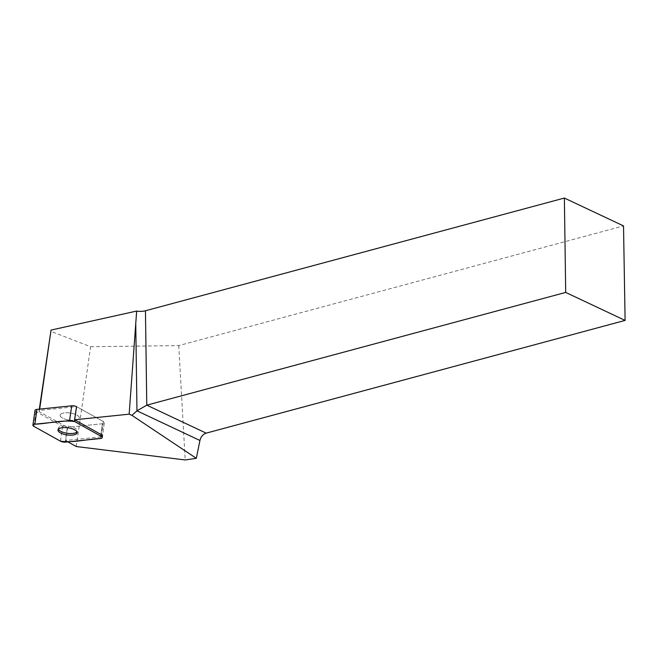 <?xml version="1.0" encoding="UTF-8"?>
<svg xmlns="http://www.w3.org/2000/svg" width="658" height="658" viewBox="0 0 658 658"><rect width="100%" height="100%" fill="white"/><g stroke="black" fill="none" stroke-linecap="round" stroke-linejoin="round"><path stroke-width="0.49" stroke-dasharray="3.29 2.47" d="M60.232 414.82A9.664 3.578 -171.8 0 0 60.125 415.182A9.664 3.578 -171.8 0 0 69.18 420.1A9.664 3.578 -171.8 0 0 79.264 417.937A9.664 3.578 -171.8 0 0 70.694 413.084A9.664 3.578 -171.8 0 0 60.232 414.82M67.889 441.872L65.438 440.506L67.33 427.33L38.986 411.53L39.48 410.411L76.509 406.603A4.03 1.489 8.2 0 1 76.772 406.743L103.38 421.572A4.03 1.489 8.2 0 1 104.351 422.757A4.03 1.489 8.2 0 1 102.426 423.727L67.675 427.305A4.03 1.489 8.2 0 1 62.609 426.376L36.009 411.546A4.03 1.489 8.2 0 1 35.03 410.353M39.48 410.411L39.669 409.103M38.986 411.53L39.324 409.144M76.254 446.535L90.615 346.725L50.543 331.196M90.615 346.725L178.737 345.598L623.521 225.916M178.737 345.598L185.202 459.95M100.287 438.541L102.426 423.727A4.03 1.489 -171.8 0 0 104.351 422.757L102.459 435.933A4.03 1.489 8.2 0 1 100.526 436.912L102.426 423.727L67.675 427.305L65.784 440.482L100.526 436.912M76.509 406.603A4.03 1.489 -171.8 0 1 76.772 406.743L74.88 419.919L76.772 406.743L103.38 421.572L101.48 434.749L103.38 421.572A4.03 1.489 -171.8 0 1 104.351 422.757L102.459 435.933M68.193 419.944A9.664 3.578 8.2 0 1 60.125 415.182A9.664 3.578 8.2 0 1 70.2 413.01A9.664 3.578 8.2 0 1 79.264 417.937A9.664 3.578 8.2 0 1 68.193 419.944M58.365 429.213A9.664 3.578 8.2 0 1 58.225 428.358A9.664 3.578 8.2 0 1 68.309 426.195A9.664 3.578 8.2 0 1 77.364 431.113A9.664 3.578 8.2 0 1 77.257 431.475A9.664 3.578 8.2 0 1 76.986 431.895M67.33 427.33A4.03 1.489 -171.8 0 0 67.675 427.305L65.545 442.118M62.609 426.376L60.478 441.181M33.871 426.359L36.009 411.546M58.225 428.358L57.994 429.995M77.364 431.113L77.126 432.742"/><path stroke-width="0.99" d="M32.9 425.167A4.03 1.489 -171.8 0 0 33.871 426.359L60.478 441.181A4.03 1.489 -171.8 0 0 65.545 442.118L100.287 438.541A4.03 1.489 -171.8 0 0 102.22 437.57A4.03 1.489 -171.8 0 0 101.25 436.377L74.642 421.556A4.03 1.489 -171.8 0 0 69.575 420.626L34.833 424.196A4.03 1.489 -171.8 0 0 32.9 425.167L35.03 410.353A4.03 1.489 8.2 0 1 36.963 409.383L71.706 405.813A4.03 1.489 8.2 0 1 76.509 406.603L74.609 419.779L129.157 414.17L136.667 311.061L51.036 330.077L39.324 409.144M58.093 429.633A9.664 3.578 -171.8 0 0 57.994 429.995A9.664 3.578 -171.8 0 0 67.05 434.913A9.664 3.578 -171.8 0 0 77.126 432.742A9.664 3.578 -171.8 0 0 68.564 427.897A9.664 3.578 -171.8 0 0 58.093 429.633M39.669 409.103L51.036 330.077M136.667 311.061A8.118 2.862 179.2 0 0 145.451 310.773L564.375 198.05L623.521 225.916L625.1 320.413L206.176 433.145C202.977 434.239 200.896 436.682 199.933 440.482L196.331 458.322L185.202 459.95L76.254 446.535L67.889 441.872M129.157 414.17L131.945 415.363L196.331 458.322M564.375 198.05L565.699 292.423L146.775 405.155L136.971 410.822L131.945 415.363M74.609 419.779A4.03 1.489 8.2 0 1 74.88 419.919L74.642 421.556M101.25 436.377L101.48 434.749L74.88 419.919M101.48 434.749A4.03 1.489 8.2 0 1 102.459 435.933L102.22 437.57M625.1 320.413L565.699 292.423M76.986 431.895A9.664 3.578 8.2 0 1 66.302 433.12A9.664 3.578 8.2 0 1 58.365 429.213M60.47 441.181C74.272 443.023 86.979 439.042 100.271 438.541C102.442 438.162 102.763 437.438 101.233 436.377L74.65 421.556C60.849 419.714 48.141 423.703 34.849 424.196C32.678 424.575 32.357 425.298 33.887 426.368L60.47 441.181M36.963 409.383L34.833 424.196M69.575 420.626L71.706 405.813M199.933 440.482L136.971 410.822L135.737 322.601M145.451 310.773L146.775 405.155L206.176 433.145"/></g></svg>

